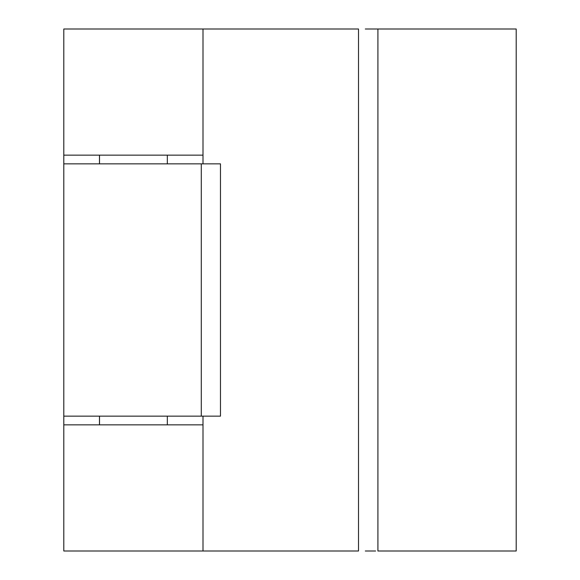 <?xml version="1.0" encoding="UTF-8"?>
<svg xmlns="http://www.w3.org/2000/svg" width="580" height="580" viewBox="0 0 580 580"><rect width="100%" height="100%" fill="white"/><g stroke="black" fill="none" stroke-linecap="round" stroke-linejoin="round"><path stroke-width="0.87" d="M365.291 29L377.913 29L377.913 551L516.2 551L516.2 29L377.913 29L377.913 551L516.2 551L516.2 29L375.63 29M365.291 551L375.63 551M203.805 163.85L63.8 163.85L63.8 29L203 29L63.8 29L63.8 155.15L203 155.15L203 29L358.512 29L358.512 551L203 551L358.512 551L358.512 29L203 29L203 163.85L220.472 163.85L220.472 416.15L203 416.15L203 551L203 424.85L63.8 424.85L63.8 551L203 551L203 424.85L63.8 424.85L63.8 163.85L63.8 416.15L201.289 416.15L201.289 163.85L63.8 163.85L63.8 155.15L203 155.15L203 29L203 163.85L213.962 163.85M213.962 416.15L203 416.15L203 551L63.8 551L63.8 416.15L203.805 416.15M201.289 163.85L220.472 163.85L220.472 416.15L201.289 416.15L201.289 163.85M99.506 155.15L99.506 163.85L99.506 155.15M99.506 416.15L99.506 424.85L99.506 416.15M167.33 155.15L167.33 163.85M167.33 416.15L167.33 424.85M99.47 155.15L99.47 163.85M99.47 416.15L99.47 424.85"/></g></svg>
